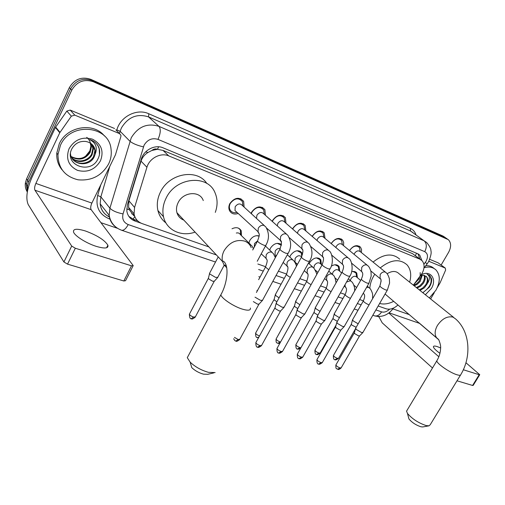 <?xml version="1.0" encoding="UTF-8"?>
<svg xmlns="http://www.w3.org/2000/svg" width="505" height="505" viewBox="0 0 505 505"><rect width="100%" height="100%" fill="white"/><g stroke="black" fill="none" stroke-linecap="round" stroke-linejoin="round"><path stroke-width="0.76" d="M248.914 242.956L249.786 240.494C252.222 236.675 255.341 235.134 259.134 235.886M275.654 257.07L275.212 257.121M269.714 250.095L270.491 248.094C273.83 243.416 277.479 242.23 281.43 244.546M296.852 263.806L295.81 264.109M289.794 257.051L290.476 255.429C294.459 250.272 298.285 249.419 301.946 252.872L302.564 254.356M315.928 270.648L315.6 270.768M309.186 263.812L309.773 262.512C313.592 257.518 317.279 256.622 320.827 259.804L321.401 264.57M238.164 213.482C234.232 214.732 231.34 213.766 229.497 210.598C228.519 208.382 228.651 206.021 229.895 203.509C234.692 197.386 239.275 196.685 243.656 201.4L244.092 207.069M251.08 213.464L251.686 212.056C256.224 206.179 260.624 205.371 264.879 209.638L265.434 215.3M272.201 221.341L272.687 220.287C277.005 214.631 281.228 213.748 285.357 217.636L286.007 223.254M292.565 228.986L292.938 228.228C297.066 222.774 301.132 221.828 305.127 225.388L305.853 230.949M312.223 236.403L312.481 235.892C316.446 230.621 320.359 229.623 324.229 232.893L325.005 238.385M331.192 243.587L331.349 243.296C335.168 238.19 338.943 237.148 342.687 240.172L343.703 242.621L343.501 245.582M349.517 250.556L349.58 250.442C353.266 245.493 356.921 244.42 360.538 247.229L361.567 249.615L361.372 252.544M413.336 285.142L421.953 273.603C424.749 268.332 424.781 264.008 422.041 260.643L419.844 259.153L168.746 155.893C160.792 152.314 149.455 158.166 146.923 167.269L134.57 207.441L134.059 213.849C134.949 218.64 137.669 221.903 142.214 223.633L208.9 246.913M151.923 150.452L157.503 149.272C155.534 148.571 153.671 148.969 151.923 150.452L147.984 152.472C144.569 154.612 142.246 157.497 141.015 161.133L128.927 200.813L128.617 207.366L129.267 209.676L133.857 215.774M420.431 259.431L412.534 253.643L163.014 150.408L157.743 149.373M378.163 306.017L386.079 308.776C389.98 309.874 393.944 308.599 397.978 304.963M257.859 264.014L265.63 266.722M278.4 271.185L286.606 274.051M299.863 278.678L306.832 281.108M320.53 285.893L326.337 287.919M340.439 292.843L345.167 294.491M359.642 299.547L363.348 300.841M351.631 271.684C353.847 271.116 355.558 271.57 356.757 273.041L357.401 277.668M331.248 266.204C334.518 264.197 337.138 264.304 339.089 266.526L339.707 271.223M231.997 228.79C236.106 226.859 239.174 227.509 241.201 230.753L241.447 235.658M27.548 190.726L27.44 185.941L28.69 181.863L71.761 90.155L70.549 88.893C75.687 80.32 82.877 77.543 92.112 80.566L446.483 238.373L92.112 80.566C82.877 77.543 75.687 80.32 70.549 88.893L27.661 180.298L70.549 88.893L69.349 87.643C74.469 79.096 81.627 76.337 90.837 79.354L443.1 236.106L445.378 237.609M27.358 191.761L26.418 184.363L27.661 180.298L26.418 184.363L27.358 191.761M27.32 192.001C25.578 189.211 24.941 186.143 25.408 182.797L26.639 178.745L69.349 87.643M421.827 260.422L419.743 255.12L417.603 253.674L163.039 147.82C155.104 144.215 143.83 149.998 141.337 159.062L127.348 204.986L126.837 211.153C127.696 216.007 130.423 219.309 135.024 221.064L141.097 223.185M417.963 253.838L419.889 259.021M71.761 90.155C76.924 81.551 84.133 78.761 93.393 81.785L448.383 239.692C451.293 242.842 451.35 247.071 448.554 252.386L441.136 265.018M378.87 316.869L377.759 316.49M117.577 228.329L100.968 222.699M137.568 220.773L133.648 219.404L128.844 216.393M424.276 267.631C429.187 266.413 433.12 267.221 436.08 270.049C440.404 275.25 440.335 281.998 435.878 290.287L429.332 297.937M425.778 265.655C429.149 265.523 431.901 266.47 434.048 268.483M421.214 274.758C430.506 269.67 437.261 279.214 431.333 288.532L425.361 294.756M422.855 292.748L429.212 287.313C431.169 284.302 431.939 281.418 431.51 278.665L429.951 275.806L427.028 274.171C430.077 275.919 430.178 279.082 427.331 283.659C428.297 280.73 428.025 278.394 426.51 276.658L425.904 276.128M419.257 289.876L422.767 287.983L425.532 285.028C427.691 281.474 427.931 278.615 426.252 276.45M419.983 290.457L424.402 287.787L427.331 283.659M416.373 287.572L419.87 285.685L422.622 282.743C424.37 279.985 424.85 277.516 424.048 275.339M417.092 288.147L420.596 286.259L423.348 283.311C425.242 280.275 425.652 277.662 424.566 275.465M413.513 285.281L416.524 283.76L419.074 281.367L421.542 275.351M414.226 285.855L417.237 284.328L420.141 281.493L422.249 275.244M420.173 272.605L420.217 275.389L419.005 278.893L413.974 284.302M420.596 275.61L423.373 275.25L426.51 276.658M422.761 292.679C430.595 287.105 432.924 281.43 429.749 275.654L429.237 275.181M440.613 347.932L437.362 346.638C434.811 345.818 433.492 345.856 433.404 346.746C433.555 348.109 435.733 350.3 439.931 353.323M428.808 261.281L445.214 268.054L438.17 262.852L445.309 268.105M429.723 259.343L438.17 262.852M378.794 316.528L382.222 322.84L432.495 367.987M479.706 374.767L473.16 385.416L472.592 385.46L479.195 374.723L479.75 374.697L465.951 362.754M457.012 380.795L472.592 385.46M463.337 369.755L479.195 374.723M436.743 337.959L419.188 322.966M438.851 356.757L388.781 313.018M430.607 298.947L434.3 292.685M437.191 287.781L440.158 282.712L445.656 269.992L445.214 268.054M60.417 145.352C70.479 121.591 109.168 125.347 111.037 149.158C111.725 154.227 110.917 159.163 108.613 163.955C101.77 175.778 91.575 181.055 78.029 179.793C64.836 176.516 58.144 168.108 57.955 154.562L60.417 145.352M62.008 169.787C58.157 164.99 56.415 159.416 56.794 153.065L59.243 143.881C66.811 126.288 93.507 121.945 104.383 135.921M100.476 160.817C95.041 169.699 87.378 172.88 77.486 170.355C68.409 165.836 65.599 158.614 69.059 148.691C74.671 139.544 82.479 136.369 92.478 139.172C101.379 143.95 104.049 151.165 100.476 160.817M95.312 151.153C94.536 145.806 91.392 142.58 85.875 141.476C79.796 140.838 75.138 143.262 71.887 148.735C63.384 165.167 90.427 174.863 97.774 159.245C100.003 155.06 100.274 150.907 98.595 146.778C96.707 143.174 93.734 140.775 89.675 139.582C95.906 142.795 97.724 147.7 95.129 154.296L95.312 151.153L92.623 144.954M72.669 159.195C77.991 165.823 89.959 163.929 93.589 156.468L94.896 150.679M70.479 153.558C71.148 165.305 89.29 167.401 94.088 157.049L95.129 154.296M71.849 157.926C77.656 163.386 88.198 160.975 91.601 154.151L92.895 148.388L91.493 143.887M72.038 158.254C77.751 164.011 88.64 161.707 92.093 154.726L93.393 148.962L91.79 144.14M71.205 156.544C78.767 160.255 84.916 158.69 89.638 151.86L90.919 146.128L90.199 142.978M71.35 156.904C78.988 160.893 85.244 159.403 90.124 152.428L91.411 146.69L90.54 143.193M86.746 137.354C90.881 141.053 91.897 145.598 89.795 150.989L85.389 156.474M99.472 154.53L99.207 148.798L98.115 146.052L96.48 143.704M407.068 410.281L406.563 411.127L407.44 413.393C412.168 418.91 418.405 422.975 426.163 425.576L428.966 425.829L422.748 426.952L420.936 426.788C415.975 425.141 411.985 422.534 408.955 418.98L408.476 417.193M453.717 317.43L399.089 273.748C396.04 270.737 392.044 270.737 387.108 273.735M369.812 288.387C370.026 284.328 371.282 280.269 373.58 276.197L374.792 274.228M380.246 267.909C390.883 259.482 399.84 258.491 407.112 264.923C410.792 269.348 411.638 275.105 409.643 282.188M373.075 262.076C383.611 253.756 392.505 252.803 399.764 259.223M381.161 280.856L379.861 286.07C381.332 281.165 381.42 278.672 380.132 278.577L380.738 279.189M393.704 301.334C388.711 303.852 384.015 304.572 379.615 303.492M428.966 425.829L430.197 424.774L460.472 375.114M213.868 372.873L207.789 374.3L203.496 374.161C198.907 372.886 195.006 370.714 191.78 367.646L190.145 362.148C195.201 366.927 201.318 370.323 208.489 372.343L215.136 372.576M188.7 355.015L187.279 357.673L190.145 362.148M203.269 200.573C199.999 190.461 183.22 191.673 178.145 202.638C176.466 206.046 176.056 209.398 176.927 212.693C178.031 216.304 180.342 218.772 183.845 220.098M195.069 232.111C181.39 237.135 166.372 230.179 163.513 216.759C162.168 210.617 163.039 204.405 166.126 198.111C175.942 176.851 208.155 174.118 215.136 193.043C217.674 199.115 217.724 205.56 215.288 212.384M165.943 222.926C161.871 219.827 159.195 215.692 157.92 210.522C156.569 204.437 157.409 198.288 160.451 192.07C169.232 173.101 197.266 168.335 206.829 183.473M178.366 214.227L177.564 214.417M360.28 251.635L359.421 247.494C356.24 245.013 353.02 245.954 349.769 250.316L349.599 250.625M385.435 272.138L360.33 251.698C358.417 250.196 356.473 250.758 354.51 253.39L354.093 254.343M362.944 332.467L361.454 332.486L356.246 329.437L355.678 328.168M362.767 332.656L359.629 335.857L358.544 335.882L354.794 333.685L354.365 332.763M342.39 244.66L341.557 240.437C338.262 237.76 334.929 238.676 331.564 243.176L331.305 243.681M367.066 265.068L342.358 244.641C340.383 243.019 338.375 243.568 336.336 246.282L335.85 247.507M344.303 326.489L342.712 326.52L337.422 323.421L336.911 322.158M344.101 326.697L340.944 329.954L339.789 329.986L335.983 327.751L335.591 326.842M323.882 237.445L323.08 233.152C319.671 230.261 316.225 231.139 312.728 235.784L312.361 236.523M348.014 257.739L323.768 237.35C321.723 235.595 319.646 236.119 317.525 238.922L316.982 240.481M324.986 320.296L323.282 320.334L317.916 317.19L317.462 315.928M324.765 320.53L321.59 323.844L320.353 323.882L316.483 321.609L316.13 320.7M304.723 229.977L303.959 225.634C300.437 222.49 296.858 223.317 293.216 228.127L292.748 229.144M328.25 250.133L304.528 229.813C302.413 227.9 300.254 228.399 298.045 231.303L297.464 233.266M304.957 313.87L303.139 313.921L297.685 310.72L297.287 309.477M304.711 314.129L301.517 317.5L300.191 317.544L296.265 315.234L295.955 314.337M284.87 222.257L284.17 217.876C280.534 214.436 276.809 215.212 273.003 220.199L272.422 221.537M307.734 242.236L284.593 222.017C282.409 219.927 280.168 220.395 277.857 223.406L277.289 225.886M284.176 307.204L282.226 307.267L276.69 304.01L276.355 302.773M283.905 307.488L280.692 310.916L279.278 310.973L275.288 308.624L275.017 307.734M264.285 214.278L263.667 209.865C259.917 206.09 256.041 206.791 252.039 211.974L251.351 213.716M286.411 234.03L263.932 213.956C261.685 211.664 259.349 212.081 256.925 215.212L256.489 218.412M262.6 300.273L260.511 300.355L255.012 297.174M262.303 300.595L259.071 304.079L257.556 304.149L253.365 301.605M242.937 206.015L242.413 201.596C238.562 197.43 234.522 198.042 230.293 203.439C229.194 205.655 229.081 207.744 229.945 209.695C231.429 212.302 233.79 213.211 237.022 212.416M264.229 225.495L242.514 205.623C240.197 203.092 237.76 203.452 235.197 206.715L234.995 210.516L236.63 212.043M356.656 276.942L355.968 272.952L352.976 271.444M360.627 280.445L356.789 277.144C354.914 275.591 352.97 276.134 350.962 278.785L350.375 280.565M358.178 323.819L353.159 320.883L352.61 319.684M356.176 327.297L351.758 325.018L351.341 324.153M338.95 270.529L338.299 266.432L335.023 264.772M341.645 272.927L339.019 270.623C337.081 268.95 335.074 269.474 332.984 272.208L332.391 274.297M339.442 317.702L334.828 314.893L334.329 313.7M337.372 321.344L333.433 319.109L333.054 318.251M313.845 268.029L314.394 265.403C316.559 262.581 318.642 262.076 320.637 263.888L320.031 259.709L316.433 257.872M320.037 311.345L315.846 308.688L315.398 307.507M317.929 315.095L314.464 312.993L314.116 312.14M301.813 256.414L301.144 252.771L297.18 250.726M301.586 256.875C299.509 254.975 297.363 255.473 295.147 258.364L294.97 262.051L296.037 263.042M299.926 304.73L296.183 302.261L295.791 301.087M297.792 308.574L294.813 306.655L294.503 305.809M281.329 245.215L277.22 243.334M280.294 248.479C278.236 248.119 276.544 248.984 275.206 251.067L275.01 254.728L276.216 255.871M279.063 297.849L275.799 295.602L275.459 294.44M276.904 301.775L274.442 300.09L274.171 299.25M274.916 256.281L276.128 256.199M259.109 236.138L256.508 235.677M257.436 240.999L254.545 243.505L254.286 247.052M257.405 290.678L256.944 290.413M240.689 234.92L240.374 230.621M250.398 244.407L240.405 234.636C239.572 233.14 238.215 232.609 236.315 233.039M217.851 277.314L215.534 277.384L209.91 274.064L209.499 273.42L209.752 272.946M217.529 277.674L214.341 281.19L212.655 281.253L208.603 278.861L208.458 278.053M96.367 246.402C104.806 248.851 108.644 248.447 107.887 245.196C104.611 240.064 97.143 235.336 85.471 231C76.76 228.367 72.802 228.765 73.585 232.186C74.992 236.1 86.671 243.41 96.367 246.402M74.772 115.127L71.356 116.163L59.76 132.758L55.411 127.468L66.837 111.094L70.208 110.084L74.772 115.127L119.565 133.623L115.815 129.785M70.208 110.084L114.553 128.491M55.411 127.468L31.903 177.495C26.834 189.35 25.597 198.364 28.192 204.538L63.92 261.969L71.697 246.061L34.952 190.221C34.277 188.7 34.586 186.427 35.868 183.416L59.76 132.758M132.998 266.009L125.549 280.698L123.813 280.995L131.496 265.826L133.213 265.592L91.171 209.682C90.376 208.174 90.61 205.977 91.866 203.092L115.468 154.77L120.884 136.514L120.947 135.302L119.565 133.623M71.697 246.061L75.321 248.233L67.531 264.134L123.813 280.995M67.531 264.134L63.92 261.969M75.321 248.233L131.496 265.826M145.699 151.853L147.984 152.472M415.381 255.625L416.53 253.226M133.131 219.214L134.778 216.544M126.704 208.982L129.267 209.676M157.503 149.272L158.62 146.791M412.534 253.643L419.844 259.153M128.927 200.813L134.57 207.441M141.015 161.133L146.923 167.269M163.014 150.408L168.746 155.893M131.704 213.836L134.223 214.726M90.837 79.354L93.393 81.785M443.1 236.106L446.881 238.732M26.639 178.745L28.69 181.863M423.897 264.292L426.094 261.255C428.322 256.729 427.874 253.529 424.743 251.654L157.989 139.38C152.182 137.638 147.548 139.563 144.102 145.156L123.043 213.899C121.901 219.025 123.624 222.579 128.207 224.567L216.411 254.962M115.885 227.117C111.965 224.239 109.724 220.313 109.168 215.338L109.907 208.199L131.256 137.758C138.155 126.572 147.391 122.772 158.961 126.357L424.099 240.803L426.63 242.476C429.622 246.061 431.055 248.851 430.935 250.859C431.598 252.715 430.822 256.319 428.594 261.666M116.642 130.631L116.851 129.905C120.386 116.459 137.063 108.146 148.792 113.758L410.388 228.38L410.527 231.006L424.099 240.803C426.801 243.378 427.015 246.995 424.743 251.654M157.989 139.38C160.64 133.352 160.962 129.015 158.961 126.357L148.533 116.889C137.171 113.316 128.137 116.99 121.434 127.91L120.127 131.281L129.905 141.204C132.663 143.508 137.164 145.402 143.414 146.879M410.388 228.38C413.115 229.617 414.971 231.757 415.962 234.781M413.046 232.679L410.527 231.006L148.533 116.889L148.792 113.758M109.957 219.113L109.339 218.899C99.207 214.556 95.319 206.747 97.673 195.46L100.779 184.843M123.043 213.899C116.876 212.693 112.495 210.793 109.907 208.199L100.861 196.843L100.173 203.843C100.956 209.916 104.062 214.309 109.497 217.017M116.851 129.905L120.127 131.281L119.47 133.522M109.837 166.303L100.861 196.843L97.673 195.46M258.623 269.506L263.275 271.109M276.039 275.509L284.283 278.35M297.521 282.914L304.534 285.325M318.213 290.04L324.058 292.054M338.142 296.908L342.914 298.55M357.363 303.53L361.113 304.824M375.909 309.925L381.584 311.882C384.255 312.601 386.937 311.699 389.645 309.155M109.705 218.28L109.339 218.899M128.207 224.567C126.061 228.582 123.895 230.488 121.718 230.286L121.2 230.103M381.584 311.882C379.602 315.013 377.317 316.357 374.729 315.909L374.129 315.707M391.842 308.7L392.789 309.01L393.509 308.063M425.279 262.474L427.161 263.844L428.461 261.893M109.194 215.509L108.543 216.487M133.648 219.404L135.024 221.064M389.052 312.81L419.573 323.377M392.89 308.871L409.429 314.678M385.088 294.017L438.757 339.777C440.309 343.583 440.928 346.506 440.594 348.557C440.354 352.989 439.098 357.06 436.825 360.778C436.383 363.341 450.012 372.816 457.076 374.798C459.525 375.518 460.781 375.423 460.85 374.502C471.739 356.53 470.06 331.4 455.573 318.914L453.01 317.121C447.329 315.896 442.14 318.661 437.45 325.422C434.729 330.346 434.426 334.436 436.528 337.687L438.498 339.379M406.563 411.127L437.229 360.115M251.181 247.639C250 244.496 247.822 242.318 244.654 241.106C236.372 239.111 229.529 242.293 224.132 250.657C222.225 254.387 221.689 258.005 222.535 261.514L224.087 265.018L226.688 267.7M250.385 308.031C250.833 310.405 248.264 310.802 242.684 309.23C233.998 306.712 221.745 298.606 220.836 294.838L221.935 292.742M359.522 335.983L341.203 367.754L340.073 367.93C337.813 367.072 336.418 366.074 335.888 364.945L336.014 364.717M337.574 369.218L340.073 367.93M355.526 328.427L379.861 286.07C380.719 287.282 382.676 288.576 385.744 289.958L387.354 290.091L389.57 283.078L389.361 278.678C388.383 275.547 387.322 273.571 386.18 272.738L385.037 271.98C383.169 271.652 381.553 272.517 380.189 274.575L380.05 278.596L370.815 270.92M340.831 330.1L322.354 362.464L321.155 362.659C318.876 361.801 317.475 360.797 316.938 359.661L317.077 359.415M318.655 363.979L321.155 362.659M361.435 279.025L361.302 279.252C362.167 280.471 364.137 281.771 367.217 283.154L368.928 283.28L371.188 276.065L370.992 271.703C370.02 268.527 368.985 266.552 367.899 265.756L366.662 264.91C364.736 264.57 363.076 265.447 361.7 267.536L361.555 271.589L362.293 272.252M321.458 324.002L302.836 356.978L301.548 357.193C299.257 356.341 297.843 355.337 297.306 354.188L297.458 353.917M299.061 358.556L301.548 357.193M342.207 271.93L342.068 272.182C342.933 273.413 344.921 274.714 348.014 276.096L349.832 276.222C354.188 269.746 351.398 259.608 348.961 258.528L347.623 257.588C345.622 257.228 343.93 258.112 342.529 260.245L342.377 264.311L343.166 265.049M301.371 317.677L282.598 351.291L281.228 351.524C278.924 350.678 277.498 349.675 276.955 348.519L277.119 348.216M278.741 352.926L281.228 351.524M322.259 264.576L322.108 264.854C322.985 266.091 324.98 267.397 328.092 268.78L330.024 268.9C334.373 262.297 331.709 252.165 329.323 251.048L327.871 249.988C325.801 249.609 324.065 250.505 322.644 252.683L322.48 256.748L323.326 257.575M280.527 311.112L261.609 345.388L260.144 345.647C257.828 344.808 256.395 343.804 255.839 342.636L256.022 342.302M257.67 347.093L260.144 345.647M301.548 256.938L301.384 257.241C302.268 258.491 304.275 259.797 307.4 261.173L309.464 261.3C312.955 255.713 312.784 249.716 308.959 243.303L307.368 242.097C305.228 241.699 303.442 242.608 302.009 244.83L301.813 248.877L302.722 249.817M258.888 304.3L239.825 339.259L238.259 339.549L234.44 337.359M235.803 341.039L238.259 339.549M280.035 249.003L279.852 249.337C280.748 250.594 282.768 251.907 285.906 253.276L288.102 253.396C291.568 247.595 291.467 241.56 287.812 235.28L286.076 233.91C283.854 233.487 282.024 234.408 280.565 236.675L280.344 240.683L281.317 241.75M257.664 240.752L257.468 241.125C258.371 242.381 260.403 243.694 263.553 245.064L263.793 245.152C265.327 245.695 266.028 245.701 265.901 245.184C269.329 239.162 269.316 233.089 265.845 226.972L263.938 225.394C261.64 224.946 259.753 225.88 258.282 228.203L258.023 232.13L259.059 233.354M355.469 328.831L338.577 358.228L337.473 358.373C335.282 357.527 333.925 356.568 333.407 355.495L333.527 355.286M335.036 359.648L337.473 358.373M372.614 298.689L372.621 294.604C372.696 293.197 370.424 288.26 369.578 288.153L368.379 287.332L366.567 287.414M369.06 304.875L368.915 304.824C365.942 303.511 364.067 302.243 363.291 301.018L363.417 300.803M363.265 293.197L364.162 294.219M336.09 325.024L320.22 352.919L319.046 353.09C316.837 352.244 315.474 351.278 314.956 350.199L315.088 349.971M316.616 354.39L319.046 353.09M354.699 290.867L354.497 287.471C353.721 284.561 352.774 282.63 351.65 281.683L350.35 280.774L346.556 282.024M350.426 298.386C347.535 297.06 345.761 295.829 345.092 294.699L345.231 294.459M344.978 284.82L345.351 287.092L346.064 287.774M300.942 347.73L299.976 347.61C297.754 346.771 296.385 345.805 295.861 344.719L295.999 344.467M297.552 348.955L299.976 347.61M336.04 282.895C335.389 278.388 334.405 275.755 333.092 274.998L331.69 273.988C329.74 273.666 328.092 274.531 326.754 276.582L326.565 280.338L327.322 281.096M331.116 291.644C328.414 290.325 326.785 289.163 326.249 288.159L326.394 287.888M280.565 342.03L280.231 341.942C277.99 341.109 276.607 340.143 276.077 339.044L276.235 338.767M277.807 343.324L280.231 341.942M316.622 274.707C317.096 274.278 316.18 272.069 313.876 268.086L312.361 266.956C310.348 266.615 308.662 267.492 307.299 269.582L307.097 273.331L307.905 274.177M311.099 284.637C308.618 283.356 307.16 282.27 306.718 281.38L306.882 281.089M257.354 337.491L258.825 337.207M296.41 266.286C296.41 265.207 295.595 263.421 293.973 260.933L292.326 259.665C290.242 259.305 288.513 260.195 287.137 262.329L286.909 266.047L287.768 267M290.331 277.346C288.121 276.14 286.834 275.143 286.474 274.354L286.651 274.032M259.494 335.989C257.342 335.118 256.035 334.177 255.587 333.167L255.751 332.858M275.358 257.613L273.331 253.542L271.545 252.102C269.386 251.73 267.612 252.626 266.223 254.804L265.965 258.472L266.88 259.551M268.767 269.752L265.466 267.069L265.655 266.716M253.422 248.668L251.919 245.897L249.975 244.256M214.145 281.436L195.391 316.799L193.661 317.096C191.37 316.275 189.943 315.309 189.388 314.192L189.602 313.788M191.294 318.649L193.661 317.096M34.952 190.221L91.171 209.682M35.868 183.416L91.866 203.092M55.651 127.064L60 132.348M71.356 116.163L66.837 111.094M128.617 207.366L134.059 213.849M360.538 247.229L359.169 246.124M342.687 240.172L341.146 238.916M324.229 232.893L322.493 231.448M305.127 225.388L303.158 223.715M285.357 217.636L283.116 215.698M264.879 209.638L262.31 207.372M243.656 201.4L240.702 198.73M356.757 273.041L355.457 271.936M339.089 266.526L337.643 265.27M320.827 259.804L319.204 258.371M301.946 252.872L300.115 251.225M281.392 244.799L280.338 243.827M241.201 230.753L238.543 228.184M25.408 182.797L27.44 185.941M418.172 253.939L419.743 255.12M447.278 238.928L446.483 238.373M215.515 262.026L121.718 230.286C114.774 227.742 110.589 222.762 109.168 215.338L100.173 203.843C100.848 209.891 103.948 214.259 109.478 216.942M224.302 264.999L226.272 265.668M258.806 276.677L260.037 277.093M272.814 281.418L281.07 284.214M294.327 288.696L301.346 291.076M315.044 295.709L320.902 297.691M335.004 302.463L339.777 304.079M354.251 308.978L358.013 310.253M372.829 315.265L374.729 315.909C381.711 317.512 387.701 315.246 392.707 309.111M423.966 268.041L427.154 263.85M93.393 148.962L92.895 148.388M91.411 146.69L90.919 146.128M57.955 154.562L56.794 153.065M408.955 418.98L407.44 413.393M176.927 212.693L222.535 261.514L223.292 261.135C229.541 265.131 227.37 283.457 220.836 294.838L187.279 357.673M163.513 216.759L157.92 210.522M341.083 367.975C339.524 369.338 338.457 369.786 337.895 369.313C336.867 368.227 335.572 370.083 335.888 364.945L354.276 332.947M358.215 246.516L357.092 245.607M354.295 333.022L355.552 328.528M387.234 290.287L362.95 332.378M322.222 362.704C320.151 364.155 319.065 364.61 318.971 364.073C317.487 364.402 316.805 362.931 316.938 359.661L335.497 327.038M340.193 239.32L339.063 238.392M336.747 322.449L361.302 279.252C363.739 273.685 362.558 272.801 361.656 271.545L351.65 263.219M335.509 327.12L336.772 322.556M368.801 283.507L344.309 326.394M302.691 357.243C300.608 358.727 299.503 359.194 299.377 358.651C297.887 358.979 297.199 357.496 297.306 354.188L316.029 320.927M321.546 231.871L320.41 230.924M317.279 316.25L342.068 272.182C344.757 265.712 343.141 265.289 342.504 264.235L331.741 255.164M316.048 321.01L317.304 316.37M349.694 276.469L324.986 320.195M282.44 351.581C280.325 353.102 279.202 353.582 279.057 353.02C277.58 353.374 276.879 351.871 276.955 348.519L295.835 314.583M302.217 224.157L301.087 223.191M297.091 309.83L322.108 264.854C323.819 259.955 323.989 257.215 322.626 256.641L311.011 246.699M295.861 314.678L297.123 309.956M329.872 269.178L304.951 313.763M261.439 345.71C259.305 347.27 258.156 347.762 257.979 347.188C256.515 347.554 255.801 346.039 255.839 342.636L274.89 308.006M284.17 217.876L282.181 216.153M276.14 303.17L301.384 257.241C303.189 252.437 303.391 249.603 301.984 248.731L289.384 237.748M274.916 308.107L276.178 303.303M309.294 261.603L284.17 307.084M239.641 339.619C237.476 341.21 236.302 341.715 236.106 341.127C235.16 341.096 234.37 340.282 233.727 338.678M263.667 209.865L261.394 207.852M256.42 292.49L279.852 249.337C281.708 243.89 281.941 240.942 280.54 240.494L266.665 228.153M287.919 253.731L262.587 300.153M252.702 250.013L257.468 241.125C259.065 236.921 259.633 234.591 259.166 234.137L258.238 231.902L234.995 210.516M229.945 209.695L228.929 208.735M265.699 245.55L257.241 261.249M338.47 358.43C336.437 359.819 335.396 360.254 335.326 359.737C333.893 360.033 333.256 358.619 333.407 355.495L351.265 324.317M354.75 271.911L354.308 271.526M367.28 286.171L368.839 287.509M363.19 293.336L363.556 293.594C363.815 294.112 366.024 294.762 363.291 301.018L352.471 319.924M351.278 324.387L352.49 320.018M353.841 285.129L356.587 287.541M320.101 353.14C318.074 354.567 317.007 355.009 316.906 354.478C315.48 354.8 314.83 353.374 314.956 350.199L332.965 318.434M336.942 265.251L336.494 264.866M348.374 278.81L350.817 280.957M344.246 286.108L345.433 287.067C346.209 288.229 347.566 288.835 345.092 294.699L334.177 313.965M332.978 318.51L334.203 314.066M334.935 277.788L337.586 280.149M300.645 348.254C298.676 349.17 297.742 349.435 297.836 349.043C296.416 349.378 295.76 347.939 295.861 344.719L314.022 312.342M318.51 258.358L318.068 257.967M320.637 263.888L321.975 265.081M328.774 271.141L332.164 274.164M324.62 278.571L326.666 280.294C328.023 281.039 327.884 283.665 326.249 288.159L315.234 307.798M314.041 312.425L315.259 307.905M315.24 270.024L317.885 272.435M279.846 343.318L278.091 343.413C277.226 342.365 275.844 344.271 276.077 339.044L294.396 306.036M299.427 251.225L298.998 250.833M308.448 263.137L312.835 267.132M304.269 270.699L307.217 273.262C308.542 273.685 308.378 276.393 306.718 281.38L295.608 301.416M294.421 306.118L295.64 301.529M296.372 263.357L295.513 263.376M294.97 262.051L297.464 264.374M258.573 337.662L257.632 337.574C256.25 337.971 255.568 336.5 255.587 333.167L274.057 299.503M281.304 245.348L279.656 243.827M287.351 254.779L292.786 259.835M283.154 262.474L287.048 265.952C288.424 266.653 288.235 269.455 286.474 274.354L275.263 294.794M274.082 299.591L275.301 294.914M275.01 254.728L276.273 255.928M265.441 246.03L271.993 252.266M261.23 253.857L266.122 258.352C266.817 260.151 268.414 259.273 265.466 267.069L258.642 279.669M195.195 317.19C192.904 318.952 191.692 319.463 191.559 318.731C190.196 319.16 189.476 317.651 189.388 314.192L208.312 278.388M218.223 256.9L209.499 273.42M208.35 278.489L209.556 273.558M224.207 265.182L217.832 277.188M106.605 247.766L107.887 245.196"/></g></svg>
